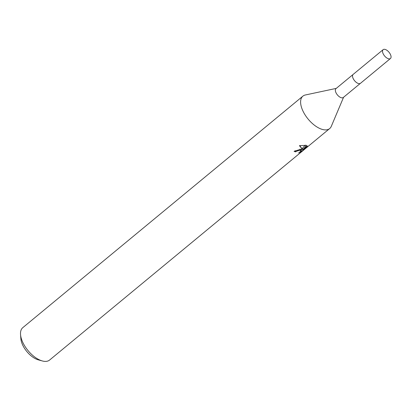 <?xml version="1.0" encoding="UTF-8"?>
<svg xmlns="http://www.w3.org/2000/svg" width="411" height="411" viewBox="0 0 411 411"><rect width="100%" height="100%" fill="white"/><g stroke="black" fill="none" stroke-linecap="round" stroke-linejoin="round"><path stroke-width="0.62" d="M352.987 74.566L335.967 88.632A5.744 2.892 50.4 0 0 336.594 93.8A5.744 2.892 50.4 0 0 341.844 97.844A5.744 2.892 50.4 0 0 343.288 97.494L360.308 83.423M336.255 88.396L305.399 94.972A21.023 10.573 50.4 0 0 302.892 96.148A21.023 10.573 50.4 0 0 305.183 115.049A21.023 10.573 50.4 0 0 324.402 129.84A21.023 10.573 50.4 0 0 329.679 128.561A21.023 10.573 50.4 0 0 331.307 126.321L343.575 97.253M301.058 149.131L302.486 149.357L299.419 145.648L306.57 145.335L302.948 149.553L307.428 145.854L307.135 146.758L301.612 151.325L298.643 152.979L300.559 151.438L300.842 150.667L299.573 150.359L296.896 151.068L295.637 151.849A21.023 10.573 -129.6 0 1 294.076 151.356L301.058 149.131M302.892 96.148L22.79 327.654A21.023 10.573 50.4 0 0 20.55 334.6A21.023 10.573 50.4 0 0 42.333 360.956A21.023 10.573 50.4 0 0 44.301 361.341A21.023 10.573 50.4 0 0 49.577 360.062L329.679 128.561M295.093 150.673L295.637 151.849M306.914 146.275L307.135 146.758M300.688 150.339L302.1 149.229M302.332 149.034L302.604 148.808M301.042 150.097L301.612 151.325M299.696 145.586L302.486 149.357M299.753 149.208L300.297 149.496L300.842 150.667M302.948 149.553L302.393 148.366L305.229 145.134M20.55 334.6L20.874 338.767A16.82 8.461 50.4 0 0 38.3 359.851L42.333 360.956M352.587 76.821A5.744 2.892 50.4 0 0 358.017 83.392M383.119 53.677A5.744 2.892 50.4 0 0 390.445 58.516A5.744 2.892 50.4 0 0 390.45 54.499A5.744 2.892 50.4 0 0 383.124 49.659A5.744 2.892 50.4 0 0 383.119 53.677M383.124 49.659L353.136 74.422A5.759 2.898 50.4 0 0 353.131 78.45A5.759 2.898 50.4 0 0 360.478 83.305L390.445 58.516"/></g></svg>
